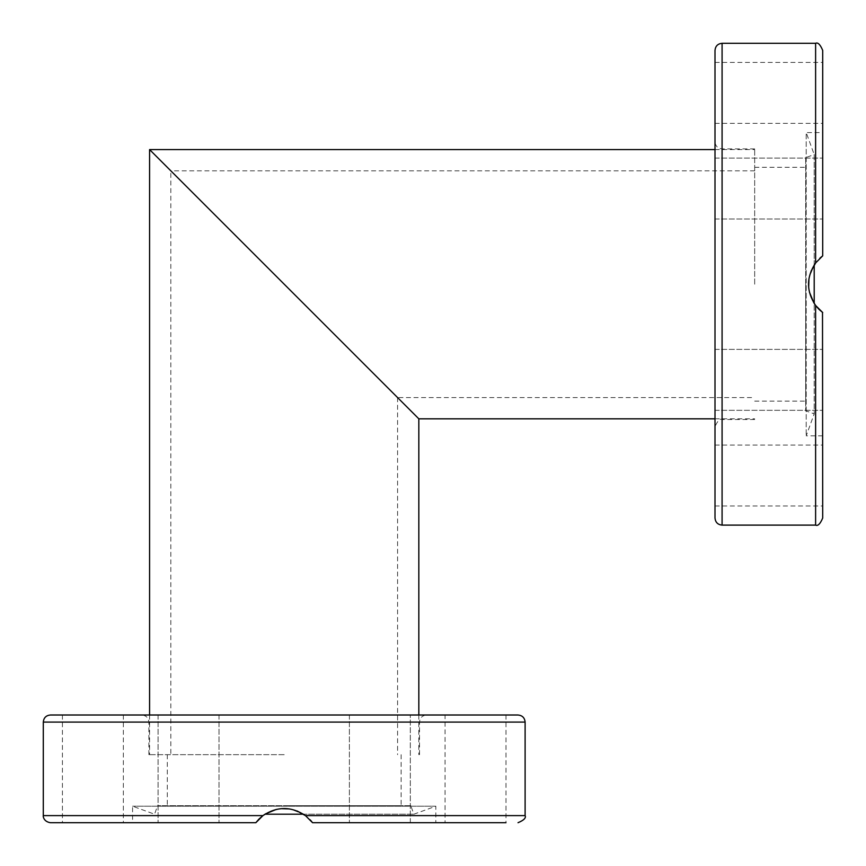 <?xml version="1.0" encoding="UTF-8"?>
<svg xmlns="http://www.w3.org/2000/svg" width="866" height="866" viewBox="0 0 866 866"><rect width="100%" height="100%" fill="white"/><g stroke="black" fill="none" stroke-linecap="round" stroke-linejoin="round"><path stroke-width="0.65" stroke-dasharray="4.33 3.25" d="M754.676 284.21L754.676 148.876L754.676 284.21M149.58 149.58L418.83 418.83L170.84 170.84L397.57 397.57L754.676 397.57M715.002 149.58L754.676 149.58M284.21 754.676L148.876 754.676L284.21 754.676M754.676 170.84L170.84 170.84L397.57 397.57L170.84 170.84L170.84 754.676M149.58 715.002L149.58 754.676M715.002 284.21L715.002 141.786L715.002 284.21M715.002 518.03L715.002 50.39M715.002 475.51L715.002 505.982L715.002 475.51M715.002 406.241L715.002 349.388L715.002 406.241M715.002 353.469L715.002 410.322L715.002 353.469M715.002 162.169L715.002 219.022L715.002 162.169M715.002 92.9L715.002 62.428L715.002 92.9M715.002 214.941L715.002 158.088L715.002 214.941M805.694 284.21L805.694 401.12L805.694 284.21M822.7 50.39L822.7 255.86L822.7 132.574L822.7 255.86L815.761 262.755M810.998 271.242L808.941 278.83M808.671 287.36L809.439 292.167M813.834 302.851L816.064 306.044M805.694 157.634L805.694 410.776L805.694 157.634L814.202 154.538L814.202 413.872L814.202 303.425L809.374 291.885L808.53 284.232L809.18 277.466L814.202 264.985L814.202 154.538L806.203 132.574L806.203 435.836L806.203 132.574L822.7 132.574M822.505 312.399L815.934 305.893M814.993 263.794L819.756 258.339M820.914 311.121L822.7 312.55L822.7 518.03M822.7 406.241L822.7 349.388L822.7 406.241M822.7 475.51L822.7 505.982L822.7 475.51M822.7 255.86L815.61 262.95C806.192 277.12 806.192 291.29 815.61 305.46L815.761 305.655M819.756 310.071L820.849 311.067M822.7 214.941L822.7 158.088L822.7 214.941M822.7 92.9L822.7 62.428L822.7 92.9M50.39 715.002L518.03 715.002M475.51 715.002L505.982 715.002L475.51 715.002M406.241 715.002L349.388 715.002L406.241 715.002M353.469 715.002L410.322 715.002L353.469 715.002M162.169 715.002L219.022 715.002L162.169 715.002M92.9 715.002L62.428 715.002L92.9 715.002M214.941 715.002L158.088 715.002L214.941 715.002M284.21 805.694L401.12 805.694L284.21 805.694M256.011 822.505L262.517 815.934M264.996 814.202L276.525 809.374L284.178 808.53L290.944 809.18L303.425 814.202L413.872 814.202L264.985 814.202M304.615 814.993L310.071 819.756M410.776 805.694L157.634 805.694L410.776 805.694L413.872 814.202L435.836 806.203L132.574 806.203L435.836 806.203L435.836 822.7L312.55 822.7L435.836 822.7L312.55 822.7L305.46 815.61C291.29 806.192 277.12 806.192 262.95 815.61L262.755 815.761M258.339 819.756L257.354 820.849M257.289 820.914L255.86 822.7L132.574 822.7L132.574 806.203L154.538 814.202L157.634 805.694M132.574 822.7L50.39 822.7M312.55 822.7L305.655 815.761M297.168 810.998L289.58 808.941M281.049 808.671L276.243 809.439M265.559 813.834L262.366 816.064M505.982 715.002L505.982 822.7L445.048 822.7L475.51 822.7L445.048 822.7L445.048 715.002M406.241 822.7L349.388 822.7L406.241 822.7M410.322 822.7L410.322 715.002L410.322 822.7L353.469 822.7M214.941 822.7L158.088 822.7L214.941 822.7M92.9 822.7L62.428 822.7L92.9 822.7M722.082 284.21L722.082 148.876L722.082 284.21M815.61 525.11L815.61 305.46M722.082 43.3L722.082 525.11M815.61 262.95L815.61 43.3M525.11 722.082L43.3 722.082M305.46 815.61L525.11 815.61M43.3 815.61L262.95 815.61M715.002 418.83L754.676 418.83M397.57 397.57L397.57 754.676M418.83 715.002L418.83 754.676M754.676 148.876L722.082 148.876C717.784 148.454 715.424 146.094 715.002 141.786M754.676 419.534L722.082 419.534C720.057 418.267 717.697 420.627 715.002 426.624M754.676 401.12L805.694 401.12M754.676 167.3L805.694 167.3M822.7 435.836L806.203 435.836L814.202 413.872L805.694 410.776M715.002 219.022L822.7 219.022L715.002 219.022M715.002 158.088L822.7 158.088L715.002 158.088M715.002 123.362L822.7 123.362M715.002 62.428L822.7 62.428M715.002 349.388L822.7 349.388L715.002 349.388M715.002 410.322L822.7 410.322L715.002 410.322M715.002 445.048L822.7 445.048M715.002 505.982L822.7 505.982M148.876 754.676L148.876 722.082C148.454 717.784 146.094 715.424 141.786 715.002M419.534 754.676L419.534 722.082C419.956 717.784 422.316 715.424 426.624 715.002M167.3 754.676L167.3 805.694M401.12 754.676L401.12 805.694M219.022 715.002L219.022 822.7L219.022 715.002M158.088 715.002L158.088 822.7L158.088 715.002M123.362 715.002L123.362 822.7M62.428 715.002L62.428 822.7M349.388 715.002L349.388 822.7L349.388 715.002"/><path stroke-width="1.3" d="M397.57 397.57L149.58 149.58L418.83 418.83L149.58 149.58L715.002 149.58M149.58 149.58L149.58 715.002M715.002 284.21L715.002 518.03C715.424 522.328 717.784 524.688 722.082 525.11L722.082 43.3C717.784 43.722 715.424 46.082 715.002 50.39L715.002 284.21M815.761 262.755L810.998 271.242M808.941 278.83L808.671 287.36M809.439 292.167L813.834 302.851M816.064 306.044L818.933 309.281M819.063 309.422L822.7 312.55L815.61 305.46C806.192 291.29 806.192 277.12 815.61 262.95L822.7 255.86L822.7 50.39C820.254 44.523 817.894 42.163 815.61 43.3L815.61 262.95M815.61 305.46L815.61 525.11C817.894 526.247 820.254 523.887 822.7 518.03L822.505 312.399M815.934 305.893L814.202 303.425L814.202 264.996L814.993 263.794M819.756 258.339L820.849 257.354M820.914 257.289L822.657 255.903M815.761 305.655L819.756 310.071M518.03 715.002L50.39 715.002C46.082 715.424 43.722 717.784 43.3 722.082L525.11 722.082C524.688 717.784 522.328 715.424 518.03 715.002M258.999 819.063L256.011 822.505M262.517 815.934L264.996 814.202L303.425 814.202L304.615 814.993M310.071 819.756L311.067 820.849M311.121 820.914L312.507 822.657M262.95 815.61L43.3 815.61C42.986 815.653 43.224 821.607 50.39 822.7L255.86 822.7L262.95 815.61C277.12 806.192 291.29 806.192 305.46 815.61L312.55 822.7L505.982 822.7M262.755 815.761L258.339 819.756M305.655 815.761L297.168 810.998M289.58 808.941L281.049 808.671M276.243 809.439L265.559 813.834M262.366 816.064L259.129 818.933M445.048 822.7L435.836 822.7M353.469 822.7L410.322 822.7M525.11 722.082L525.11 815.61L305.46 815.61M418.83 715.002L418.83 418.83L715.002 418.83M722.082 525.11L815.61 525.11M722.082 43.3L815.61 43.3M525.11 815.61C526.247 817.894 523.887 820.254 518.03 822.7M43.3 722.082L43.3 815.61"/></g></svg>
